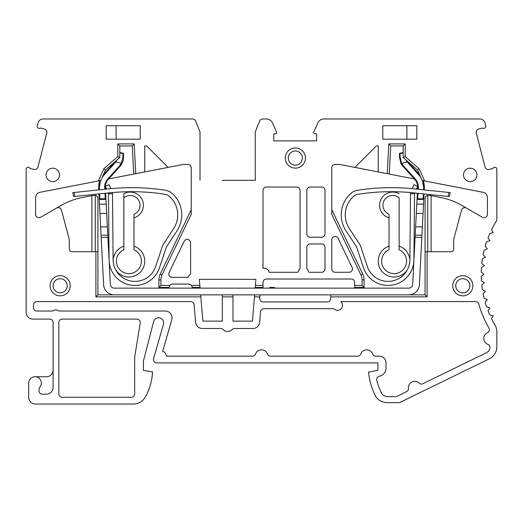 <?xml version="1.0" encoding="UTF-8"?>
<svg xmlns="http://www.w3.org/2000/svg" width="523" height="523" viewBox="0 0 523 523"><rect width="100%" height="100%" fill="white"/><g stroke="black" fill="none" stroke-linecap="round" stroke-linejoin="round"><path stroke-width="0.78" d="M418.165 185.018L415.216 178.931L403.423 165.843L402.919 166.294L414.719 179.376A11.421 11.421 0 0 1 417.642 187.613L417.563 189.208L416.439 189.091L417.629 186.227L413.902 184.678L412.248 188.666M423.225 180.67A18.142 18.142 0 0 1 424.356 187.953L423.682 187.92L422.447 180.52M419.989 176.258L407.057 161.823L401.095 163.706L399.467 157.292L399.52 153.383M200.825 296.868L200.655 294.848L222.295 294.848L222.295 321.135L202.891 321.135L200.825 296.868L95.899 296.868L95.899 251.726L71.971 251.726A2.693 2.693 0 0 1 69.278 249.033L69.278 239.684A2.693 2.693 0 0 0 69.186 238.985L61.446 210.109A3.341 3.341 0 0 0 56.556 208.082L40.637 217.267A3.367 3.367 0 0 1 35.584 214.352L35.584 197.596A5.393 5.393 0 0 1 39.944 192.301L98.396 180.938L103.809 168.785L117.806 156.619L117.806 143.917L134.195 143.917L135.758 173.675L133.757 174.067L132.286 145.93L134.195 143.917M232.983 296.868L232.983 294.848L254.623 294.848L252.387 321.135L232.983 321.135L232.983 296.868L222.295 296.868M259.905 296.868L260.062 294.848L425.081 294.848L427.101 296.868L330.739 296.868L330.739 298.561A3.367 3.367 0 0 1 327.372 301.934L263.147 301.934A3.367 3.367 0 0 1 259.787 298.3L259.905 296.868L254.446 296.868M408.659 294.848A10.748 10.748 0 0 0 419.394 284.649L421.819 237.383L415.092 237.383L412.686 284.309A4.034 4.034 0 0 1 408.659 288.134L114.341 288.134A4.034 4.034 0 0 1 110.314 284.309L105.927 198.773L105.966 199.44L99.233 199.44L98.952 193.935M107.908 237.383L101.181 237.383L103.606 284.649A10.748 10.748 0 0 0 114.341 294.848M415.092 237.383L417.354 193.242M421.819 237.383L424.048 193.935M424.624 189.947L424.251 189.908L424.356 187.953A18.142 18.142 0 0 0 424.375 187.025M101.181 237.383L99.233 199.44M98.376 189.947L98.749 189.908L98.644 187.953A18.142 18.142 0 0 1 99.775 180.67A18.142 18.142 0 0 0 98.644 187.953L99.318 187.92L99.416 189.836M99.2 198.773L105.927 198.773L105.646 193.242M110.752 188.666L109.098 184.678L105.371 186.227L106.561 189.091L105.437 189.208L105.358 187.613A11.421 11.421 0 0 1 108.281 179.376L120.081 166.294L119.577 165.843L121.382 163.261L115.086 161.79L103.306 174.859M423.8 198.773L417.073 198.773M416.798 204.147L423.525 204.147M423.048 213.436L416.321 213.436M422.355 226.871L415.628 226.871M99.475 204.147L106.202 204.147M106.679 213.436L99.952 213.436M107.372 226.871L100.645 226.871M414.719 179.376L415.216 178.931C417.256 181.246 418.295 183.946 418.328 187.025L418.315 187.646L417.642 187.613A11.421 11.421 0 0 0 417.661 187.025M407.41 162.241L407.914 161.79A6.721 6.721 0 0 1 407.685 161.529A6.721 6.721 0 0 0 407.914 161.79L419.694 174.859M399.467 157.292L400.062 156.841L400.108 153.625L399.552 153.37L403.181 152.422M407.057 161.823L406.103 160.077L407.169 161.77L407.502 161.293M403.423 165.843L401.618 163.261L400.062 156.841M401.095 163.706A13.441 13.441 0 0 0 402.919 166.294A13.441 13.441 0 0 1 401.095 163.706L400.795 163.117M115.498 161.293L115.831 161.77L115.315 161.529A6.721 6.721 0 0 1 115.086 161.79A6.721 6.721 0 0 0 115.315 161.529M121.905 163.706L121.382 163.261L121.905 163.706C122.97 161.679 123.513 159.476 123.533 157.103C123.513 159.476 122.97 161.672 121.905 163.706A13.441 13.441 0 0 1 120.081 166.294A13.441 13.441 0 0 0 121.905 163.706L122.205 163.117M115.943 161.823L116.897 160.077M123.48 153.383L123.533 157.103L122.938 156.841L121.323 163.235M119.819 152.821L122.892 153.625L122.938 156.841L122.892 153.625L123.448 153.37L119.819 152.422M159.495 267.717A25.869 25.869 0 0 1 109.078 259.8L108.47 194.321A3.36 3.36 0 0 0 108.418 193.752L112.484 193.778A7.394 7.394 0 0 1 112.504 194.281L113.112 259.761A21.835 21.835 0 0 0 155.671 266.449L162.3 246.503A10.748 10.748 0 0 1 163.516 243.986L173.649 228.584A24.862 24.862 0 0 0 169.687 196.602A9.407 9.407 0 0 0 164.765 194.242A215.947 215.947 0 0 0 109.32 192.856L74.926 196.439L74.096 192.477L108.908 188.849A219.974 219.974 0 0 1 165.386 190.254A13.441 13.441 0 0 1 172.413 193.634A28.889 28.889 0 0 1 177.016 230.8L166.889 246.196A6.721 6.721 0 0 0 166.124 247.771L159.495 267.717M108.176 192.974L108.215 193.065A3.36 3.36 0 0 1 108.418 193.752M74.926 196.439L73.58 196.583L72.756 192.614L74.096 192.477M112.484 193.778A7.394 7.394 0 0 0 112.288 192.569A215.947 215.947 0 0 1 146.25 192.183M413.922 259.8A25.869 25.869 0 0 1 363.505 267.717L356.876 247.771A6.721 6.721 0 0 0 356.111 246.196L345.984 230.8A28.889 28.889 0 0 1 350.587 193.634A13.441 13.441 0 0 1 357.614 190.254A219.974 219.974 0 0 1 414.092 188.849L448.904 192.477L448.074 196.439L413.68 192.856A215.947 215.947 0 0 0 358.235 194.242A9.407 9.407 0 0 0 353.313 196.602A24.862 24.862 0 0 0 349.351 228.584L359.484 243.986A10.748 10.748 0 0 1 360.7 246.503L367.329 266.449A21.835 21.835 0 0 0 409.888 259.761L410.496 194.281A7.394 7.394 0 0 1 410.516 193.778L414.582 193.752A3.36 3.36 0 0 0 414.53 194.321L413.922 259.8M414.582 193.752A3.36 3.36 0 0 1 414.785 193.065L414.824 192.974M448.904 192.477L450.244 192.614L449.42 196.583L448.074 196.439M410.516 193.778A7.394 7.394 0 0 1 410.712 192.569M200.008 180.298L200.008 131.861L195.654 121.081A3.367 3.367 0 0 0 192.529 118.976L43.2 118.976A5.393 5.393 0 0 0 37.95 123.127L37.296 125.919A2.02 2.02 0 0 0 40.48 127.991L44.305 128.985A3.367 3.367 0 0 1 46.724 133.09L37.95 167.014A3.367 3.367 0 0 1 33.845 169.432L30.02 168.445A2.02 2.02 0 0 0 26.15 169.262L26.15 312.375A6.74 6.74 0 0 0 32.89 319.115L49.763 319.115A3.341 3.341 0 0 1 53.104 322.456L53.104 387.471A6.74 6.74 0 0 1 46.364 394.211L42.389 394.211A3.367 3.367 0 0 1 39.022 390.72L39.12 387.955A6.348 6.348 0 0 0 37.702 377.351A6.348 6.348 0 0 0 28.687 383.111L28.687 397.284A6.74 6.74 0 0 0 35.427 404.024L133.483 404.024A13.48 13.48 0 0 0 145.152 397.29A55.072 55.072 0 0 0 152.494 371.879L143.407 370.362L143.407 361.138L153.631 321.58A5.086 5.086 0 0 1 159.894 317.945A5.086 5.086 0 0 1 163.444 324.253L153.592 358.621A3.367 3.367 0 0 0 156.828 362.916L377.913 362.916L377.913 370.264L368.506 372.147A70.428 70.428 0 0 0 374.919 394.976A13.48 13.48 0 0 0 387.092 402.677L398.631 402.677A3.367 3.367 0 0 0 400.108 402.337L489.28 358.843A13.48 13.48 0 0 0 496.85 346.729L496.85 331.647A12.127 12.127 0 0 0 495.176 325.496A101.083 101.083 0 0 1 491.515 318.684L493.202 315.807L489.796 314.983A101.083 101.083 0 0 1 487.985 310.597L489.907 307.89L486.606 306.779A101.083 101.083 0 0 1 485.181 302.235L487.325 299.712L484.135 298.319A101.083 101.083 0 0 1 483.108 293.658L485.462 291.344L482.415 289.677A101.083 101.083 0 0 1 481.801 284.943L484.344 282.845L481.454 280.916A101.083 101.083 0 0 1 481.252 276.144L483.971 274.274L481.258 272.097A101.083 101.083 0 0 1 481.454 267.626L484.344 265.697L481.801 263.599A101.083 101.083 0 0 1 482.415 258.859L485.462 257.192L483.108 254.878A101.083 101.083 0 0 1 484.135 250.216L487.325 248.824L485.181 246.307A101.083 101.083 0 0 1 486.606 241.763L489.907 240.645L487.985 237.945A101.083 101.083 0 0 1 489.796 233.552L493.202 232.728L491.515 229.852A101.083 101.083 0 0 1 496.347 221.098A3.367 3.367 0 0 0 496.85 219.327L496.85 169.262A2.02 2.02 0 0 0 492.98 168.445L489.155 169.432A3.367 3.367 0 0 1 485.05 167.014L476.276 133.09A3.367 3.367 0 0 1 478.695 128.985L482.52 127.991A2.02 2.02 0 0 0 485.704 125.919L485.05 123.127A5.393 5.393 0 0 0 479.8 118.976L323.972 118.976A6.74 6.74 0 0 0 317.821 122.977L313.839 131.907A1.347 1.347 0 0 0 315.075 133.803L316.592 133.803L316.592 140.877L273.797 140.877L273.797 133.803L275.314 133.803A1.347 1.347 0 0 0 276.543 131.907L272.568 122.977A6.74 6.74 0 0 0 266.416 118.976L262.749 118.976A3.367 3.367 0 0 0 259.624 121.081L255.27 131.861L255.27 180.298L222.249 180.298M333.772 308.668A5.008 5.008 0 0 0 342.487 305.301A5.008 5.008 0 0 0 340.839 301.588L475.531 301.588A3.341 3.341 0 0 1 478.741 304.007A107.758 107.758 0 0 0 488.92 328.032A3.341 3.341 0 0 1 487.449 332.72A6.348 6.348 0 0 0 487.874 344.389A3.341 3.341 0 0 1 489.933 348.272A6.74 6.74 0 0 1 486.325 352.783L422.872 383.732A3.334 3.334 0 0 1 419.1 383.143A6.348 6.348 0 0 0 408.391 388.36A3.341 3.341 0 0 1 406.534 391.701L397.166 396.271A3.367 3.367 0 0 1 395.689 396.611L387.419 396.611A6.74 6.74 0 0 1 381.372 392.838A63.688 63.688 0 0 1 376.789 380.339A3.367 3.367 0 0 1 379.182 376.259L380.005 376.044A8.087 8.087 0 0 0 386 368.231L386 362.916A6.74 6.74 0 0 0 379.26 356.176L375.841 356.176A3.341 3.341 0 0 1 372.703 353.993A6.348 6.348 0 0 0 360.792 353.993A3.341 3.341 0 0 1 357.66 356.176L270.587 356.176A3.341 3.341 0 0 1 267.456 353.993A6.348 6.348 0 0 0 255.544 353.993A3.341 3.341 0 0 1 252.406 356.176L166.307 356.176A5.008 5.008 0 0 0 162.679 351.364L171.779 319.625A6.74 6.74 0 0 0 165.307 311.028L58.883 311.028A5.008 5.008 0 0 0 52.718 311.028L36.839 311.028A3.341 3.341 0 0 1 33.498 307.687L33.498 304.929A3.341 3.341 0 0 1 36.839 301.588L190.79 301.588A3.341 3.341 0 0 1 194.118 304.648L195.622 322.371A6.681 6.681 0 0 0 202.277 328.483L220.628 328.483A3.341 3.341 0 0 1 223.046 329.523A6.348 6.348 0 0 0 232.232 329.523A3.347 3.347 0 0 1 234.65 328.483L253.001 328.483A6.681 6.681 0 0 0 259.656 322.371L260.559 311.728A3.341 3.341 0 0 1 263.886 308.668L333.772 308.668M70.259 285.761A10.081 10.081 0 0 1 60.178 295.835A10.081 10.081 0 0 1 50.103 285.761A10.081 10.081 0 0 1 60.178 275.68A10.081 10.081 0 0 1 70.259 285.761M53.124 285.761A7.054 7.054 0 0 0 60.178 292.815A7.054 7.054 0 0 0 67.238 285.761A7.054 7.054 0 0 0 60.178 278.707A7.054 7.054 0 0 0 53.124 285.761M472.897 285.761A10.081 10.081 0 0 1 462.822 295.835A10.081 10.081 0 0 1 452.741 285.761A10.081 10.081 0 0 1 462.822 275.68A10.081 10.081 0 0 1 472.897 285.761M455.762 285.761A7.054 7.054 0 0 0 462.822 292.815A7.054 7.054 0 0 0 469.876 285.761A7.054 7.054 0 0 0 462.822 278.707A7.054 7.054 0 0 0 455.762 285.761M305.439 158.064A10.081 10.081 0 0 1 295.364 168.138A10.081 10.081 0 0 1 285.283 158.064A10.081 10.081 0 0 1 295.364 147.983A10.081 10.081 0 0 1 305.439 158.064M288.31 158.064A7.054 7.054 0 0 0 295.364 165.118A7.054 7.054 0 0 0 302.418 158.064A7.054 7.054 0 0 0 295.364 151.003A7.054 7.054 0 0 0 288.31 158.064M59.485 174.904A6.721 6.721 0 0 1 52.771 181.625A6.721 6.721 0 0 1 46.05 174.904A6.721 6.721 0 0 1 52.771 168.19A6.721 6.721 0 0 1 59.485 174.904M476.95 174.904A6.721 6.721 0 0 1 470.229 181.625A6.721 6.721 0 0 1 463.515 174.904A6.721 6.721 0 0 1 470.229 168.19A6.721 6.721 0 0 1 476.95 174.904M352.129 267.449A3.367 3.367 0 0 1 349.096 272.28L335.119 272.28A3.367 3.367 0 0 1 331.752 268.914L331.752 239.874A3.367 3.367 0 0 1 338.159 238.41L352.129 267.449M407.254 269.96A15.834 15.834 0 0 1 378.247 261.16A15.834 15.834 0 0 1 389.034 246.156M123.859 193.758L123.859 197.838L123.859 193.758A13.14 13.14 0 0 1 143.407 205.232A13.14 13.14 0 0 1 133.966 217.836M113.118 260.068A15.834 15.834 0 0 1 123.859 246.156M133.966 246.156A15.834 15.834 0 0 1 133.515 276.314A15.834 15.834 0 0 1 115.746 269.96M406.561 261.16A12.474 12.474 0 0 0 399.141 249.759L399.141 197.838A9.78 9.78 0 0 0 382.954 205.232A9.78 9.78 0 0 0 389.034 214.286L389.034 249.759A12.474 12.474 0 0 0 394.087 273.64A12.474 12.474 0 0 0 406.561 261.16M399.141 246.156A15.834 15.834 0 0 1 409.882 260.068M389.034 217.836A13.14 13.14 0 0 1 379.593 205.232A13.14 13.14 0 0 1 399.141 193.758M133.966 214.286A9.78 9.78 0 0 0 138.595 200.113A9.78 9.78 0 0 0 123.859 197.838L123.859 249.759A12.474 12.474 0 0 0 128.913 273.64A12.474 12.474 0 0 0 133.966 249.759L133.966 214.835M134.646 357.346L134.646 393.943A3.341 3.341 0 0 1 131.306 397.284L62.172 397.284A3.341 3.341 0 0 1 58.831 393.943L58.831 322.456A3.341 3.341 0 0 1 62.172 319.115L136.915 319.115A3.341 3.341 0 0 1 140.21 322.992L134.646 357.346M53.104 370.081A6.681 6.681 0 0 1 46.429 376.763L35.028 376.763M233.029 180.298L255.27 180.298M382.797 125.716L416.824 125.716L416.824 139.19L382.797 139.19L382.797 125.716M172.185 277.334A3.367 3.367 0 0 1 169.145 272.503L184.168 241.293A3.367 3.367 0 0 1 190.575 242.75L190.575 273.967A3.367 3.367 0 0 1 190.549 274.392A5.008 5.008 0 0 0 188.136 277.203A3.367 3.367 0 0 1 187.208 277.334L172.185 277.334M325.012 268.914A3.367 3.367 0 0 1 321.645 272.28L310.185 272.28A3.367 3.367 0 0 1 308.433 271.79A5.008 5.008 0 0 0 306.818 268.574L306.818 247.346A3.367 3.367 0 0 1 310.185 243.98L321.645 243.98A3.367 3.367 0 0 1 325.012 247.346L325.012 268.914M298.463 271.79A5.008 5.008 0 0 1 300.078 268.574L300.078 190.405A3.367 3.367 0 0 0 296.711 187.038L266.384 187.038A3.367 3.367 0 0 0 263.017 190.405L263.017 268.397A5.008 5.008 0 0 1 269.129 272.28L296.711 272.28A3.367 3.367 0 0 0 298.463 271.79M321.645 237.239L310.185 237.239A3.367 3.367 0 0 1 306.818 233.873L306.818 190.405A3.367 3.367 0 0 1 310.185 187.038L321.645 187.038A3.367 3.367 0 0 1 325.012 190.405L325.012 233.873A3.367 3.367 0 0 1 321.645 237.239M106.176 125.716L140.203 125.716L140.203 139.19L106.176 139.19L106.176 125.716M362.079 285.427L364.1 287.447L354.666 287.447L354.666 285.427L362.079 285.427L362.079 279.923A11.46 11.46 0 0 0 360.948 274.954L331.752 214.286L331.752 167.831A3.367 3.367 0 0 1 335.119 164.464L339.832 164.464L354.888 167.386L376.344 145.93L378.247 145.93L378.247 171.93L387.242 173.675L388.805 143.917L405.194 143.917L405.194 156.619L419.191 168.785L424.604 180.938L483.056 192.301A5.393 5.393 0 0 1 487.416 197.596L487.416 214.352A3.367 3.367 0 0 1 482.363 217.267L461.75 205.369L482.363 217.267M425.081 294.848L425.081 251.726L451.029 251.726A2.693 2.693 0 0 0 453.722 249.033L453.722 239.684A2.693 2.693 0 0 1 453.814 238.985L461.554 210.109A3.341 3.341 0 0 1 466.444 208.082M427.101 251.726L427.101 296.868M144.753 171.93L144.753 145.93L146.656 145.93L168.112 167.386L135.758 173.675M168.112 167.386L183.168 164.464L187.881 164.464A3.367 3.367 0 0 1 191.248 167.831L191.248 214.286L162.052 274.954A11.46 11.46 0 0 0 160.921 279.923L160.921 285.427L169.89 285.427A3.367 3.367 0 0 1 172.59 284.074L188.705 284.074A3.367 3.367 0 0 1 191.405 285.427L199.858 285.427L200.028 287.447L192.425 287.447L191.758 286.022A3.367 3.367 0 0 0 191.405 285.427L191.758 286.022M255.42 285.427L263.017 285.427L263.017 287.447L255.25 287.447L255.937 279.36L199.341 279.36L199.858 285.427M263.017 285.427L263.017 282.387A3.367 3.367 0 0 1 266.384 279.021L351.293 279.021A3.367 3.367 0 0 1 354.666 282.387L354.666 285.427M331.752 209.638L362.766 274.078A13.48 13.48 0 0 1 364.1 279.923L364.1 287.447M169.537 286.022A3.367 3.367 0 0 1 169.89 285.427L168.877 287.447L158.9 287.447L160.921 285.427M158.9 287.447L158.9 279.923A13.48 13.48 0 0 1 160.234 274.078L191.248 209.638M132.286 145.93L119.819 145.93L117.806 143.917M119.819 145.93L119.819 157.534L117.806 156.619M103.809 168.785L105.463 170.014L119.819 157.534M98.396 180.938L100.808 180.474L105.463 170.014M133.757 174.067L108.673 178.944M91.904 251.726L91.904 195.667L82.085 197.576A67.389 67.389 0 0 0 61.25 205.369L56.556 208.082M61.25 205.369L40.637 217.267M95.899 296.868L97.919 294.848L97.919 251.726L95.899 251.726M200.655 294.848L97.919 294.848M200.028 287.447L200.087 288.134M232.983 294.848L222.295 294.848M255.25 287.447L255.191 288.134M260.062 294.848L254.623 294.848M330.739 294.848L330.739 296.868M387.242 173.675L414.327 178.944M354.888 167.386L378.247 171.93M419.191 168.785L417.537 170.014L422.192 180.474L424.604 180.938M417.537 170.014L403.181 157.534L405.194 156.619M405.194 143.917L403.181 145.93L403.181 157.534M388.805 143.917L390.714 145.93L403.181 145.93M389.243 174.067L390.714 145.93M335.119 164.464L339.832 164.464M187.881 164.464L183.168 164.464M406.894 125.716L406.894 139.19M116.106 125.716L116.106 139.19M97.919 251.726L97.919 198.55A3.341 3.341 0 0 0 95.264 195.282L95.264 251.726M425.081 251.726L425.081 198.55A3.341 3.341 0 0 1 427.736 195.282L431.096 195.667L431.096 251.726M461.75 205.369A67.389 67.389 0 0 0 440.915 197.576L431.096 195.667M273.804 288.134L273.804 287.447A1.347 1.347 0 0 1 274.974 288.134A1.347 1.347 0 0 0 273.804 287.447L270.424 287.447L270.424 288.134M91.904 195.667L95.264 195.282M427.736 251.726L427.736 195.282M269.253 288.134A1.347 1.347 0 0 1 270.424 287.447A1.347 1.347 0 0 0 269.253 288.134M419.701 174.885L419.211 175.329L420.845 177.447M103.038 176.225L102.155 177.447L103.789 175.329L103.299 174.885M99.318 187.92L100.553 180.52L99.403 185.077M104.744 185.678L105.541 182.52M105.339 187.025A11.421 11.421 0 0 1 108.281 179.376L107.784 178.931C105.6 181.429 104.567 184.331 104.685 187.646L105.358 187.613A11.421 11.421 0 0 1 105.339 187.025M421.93 235.226L415.203 235.226M107.797 235.226L101.07 235.226M418.315 187.646L418.23 189.28M418.021 193.307L417.746 198.773M417.034 199.44L423.767 199.44M423.127 198.773L423.375 193.87M423.584 189.836L423.682 187.92M99.625 193.87L99.873 198.773M105.254 198.773L104.979 193.307M104.77 189.28L104.685 187.646M423.669 185.894L422.551 180.795M400.108 153.625L403.181 152.821M103.789 175.329L115.59 162.241M107.784 178.931L119.577 165.843M362.766 274.078L360.948 274.954M362.079 279.923L364.1 279.923M158.9 279.923L160.921 279.923M162.052 274.954L160.234 274.078"/></g></svg>
